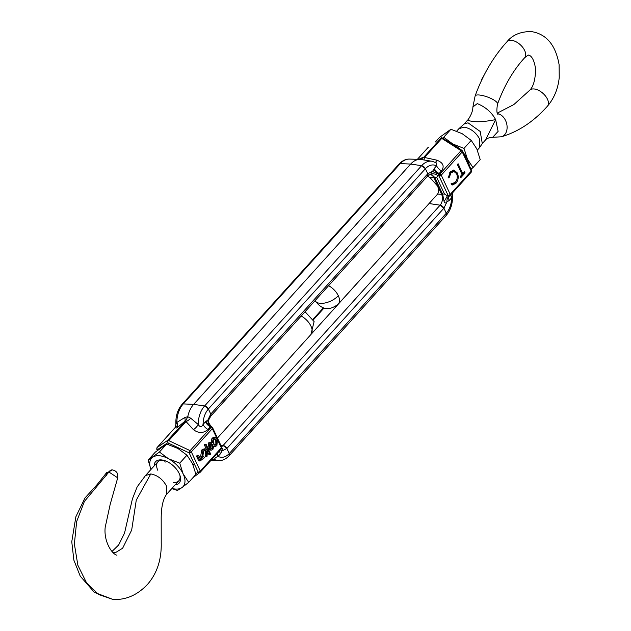 <?xml version="1.0" encoding="UTF-8"?>
<svg xmlns="http://www.w3.org/2000/svg" width="631" height="631" viewBox="0 0 631 631"><rect width="100%" height="100%" fill="white"/><g stroke="black" fill="none" stroke-linecap="round" stroke-linejoin="round"><path stroke-width="0.95" d="M228.067 456.071A3.534 1.972 -137.9 0 0 229.25 455.661L446.267 215.368A3.534 1.972 -137.9 0 0 446.283 213.254L443.908 208.191A3.534 1.972 -137.9 0 0 440.115 205.178L429.056 203.553L311.422 333.933M217.616 452.995A7.067 3.944 -137.9 0 0 218.058 456.418C215.676 457.309 214.524 458.335 214.627 459.502A21.328 14.127 95.5 0 0 218.823 460.606C222.538 460.717 226.016 459.068 229.25 455.661A3.534 1.972 -137.9 0 0 229.266 453.547L226.892 448.483A3.534 1.972 -137.9 0 0 223.098 445.47L220.755 445.123L223.098 445.47A7.817 5.174 -84.5 0 1 221.497 446.716M427.479 176.199L429.821 177.406L437.464 185.908C438.955 189.229 439.002 191.934 437.614 194.032L437.244 194.49M429.821 202.709A7.067 4.677 -84.5 0 1 429.175 203.553L440.115 205.178L223.098 445.47L226.892 448.483L443.908 208.191L440.115 205.178A7.817 5.174 -84.5 0 0 441.59 194.238L433.797 177.611L429.821 177.406M441.763 138.378L461.032 150.651A1.767 0.647 -57.5 0 1 461.884 150.304L441.55 137.542L423.204 157.86L424.521 157.474L441.763 138.378L441.55 137.542M428.473 147.197L428.023 147.536A1.767 0.986 -137.9 0 0 427.96 147.638M452.821 192.565L452.419 195.405C452.845 203.316 450.794 209.973 446.267 215.368L446.283 213.254L443.908 208.191L446.922 201.952C445.518 203.49 444.571 203.316 444.09 201.447L442.615 194.159L434.83 177.532L431.241 174.03C430.728 173.604 431.178 172.705 432.582 171.348A7.067 1.846 -160.6 0 0 438.924 174.132L436.691 177.358A7.067 3.526 -25.1 0 0 434.83 177.532A3.534 1.767 -25.1 0 1 433.797 177.611A7.817 5.174 -84.5 0 0 429.971 174.629L427.771 175.875A3.534 1.972 -137.9 0 0 427.779 173.762L427.771 175.875L210.754 416.168L210.762 414.054L208.388 408.991L204.602 405.978L193.654 404.353L183.258 403.911L182.075 404.321L399.092 164.028C402.326 160.621 405.804 158.973 409.519 159.083L417.911 159.335M471.523 170.244L471.239 172.176A1.767 0.986 42.1 0 0 471.247 171.119A1.767 0.883 -25.1 0 0 471.523 170.244L462.531 151.038A1.767 0.883 154.9 0 1 462.247 151.921L471.247 171.119L450.234 194.38A1.767 0.986 42.1 0 1 450.226 195.436A1.767 0.986 42.1 0 1 450.14 195.515A1.767 1.372 -126.8 0 1 449.974 195.665A1.767 1.372 -126.8 0 1 448.057 195.342L439.058 176.144A1.767 0.497 -64.9 0 1 440.02 173.911L439.137 173.501A7.067 3.944 42.1 0 1 434.254 168.445L432.582 171.348L427.779 173.762L425.412 168.698L421.618 165.685L410.671 164.06L400.275 163.618L399.092 164.028A3.534 1.972 -137.9 0 1 400.275 163.618A21.328 14.127 -84.5 0 1 409.519 159.083M451.67 183.353L451.37 184.702L452.388 184.978L455.921 183.29C458.374 180.229 458.847 176.798 457.365 172.997L453.926 170.007L450.487 171.719L448.144 177.816L449.067 177.8L450.976 172.918L453.949 171.474L456.615 173.706C457.735 176.822 457.325 179.646 455.377 182.154L452.451 183.534L451.67 183.353M465.079 172.933L464.542 171.79L462.783 173.738L458.098 163.729L457.388 164.517L462.073 174.519L460.322 176.459L460.859 177.603L465.079 172.933L463.761 172.807L460.37 176.562M451.457 197.274C452.648 194.679 452.695 194.869 451.599 197.826C451.48 204.097 449.706 209.232 446.283 213.254L229.266 453.547L226.892 448.483L222.088 450.897A7.067 1.846 19.4 0 1 220.74 449.54M436.691 177.358L444.484 193.993L447.292 195.918A7.067 0.844 -57.1 0 1 444.09 201.447M431.241 174.03A7.067 5.569 33.6 0 1 437.74 175.521L439.058 176.144A1.767 0.883 154.9 0 0 441.243 175.181L462.247 151.921A1.767 0.986 42.1 0 0 461.032 150.651L440.02 173.911A1.767 0.986 42.1 0 1 441.243 175.181L450.234 194.38A1.767 0.883 -25.1 0 1 448.057 195.342L447.292 195.918L449.233 196.146A7.067 5.135 -105.1 0 0 446.922 201.952L449.24 200.445A7.067 3.944 42.1 0 1 449.264 196.217L449.264 196.217A7.067 3.944 42.1 0 1 449.367 196.115M433.647 169.218A7.067 3.368 -145.7 0 0 438.979 173.635L441.495 170.883A7.067 3.944 42.1 0 1 436.613 165.827L436.502 162.948L432.164 161.284A21.328 14.127 95.5 0 0 421.618 165.685L410.671 164.06A22.077 14.623 -84.5 0 1 420.159 159.367L419.37 159.272A7.067 6.957 -98.5 0 1 418.818 159.335M432.164 161.284L420.159 159.367L423.204 157.86M451.157 194.403A7.067 3.944 -137.9 0 0 451.599 197.826L449.24 200.445M455.921 183.29L454.604 183.164L451.717 184.836M453.949 171.474L452.632 171.348L449.69 172.752M449.666 172.784L450.976 172.918M448.144 177.705L449.067 177.8M453.271 170.015L455.866 172.515M456.15 172.878L457.365 172.997M455.401 182.13L454.604 183.164M462.783 173.738L461.655 173.628M435.429 162.348A7.067 1.167 106.2 0 0 436.802 160.156L424.521 157.474L423.937 159.919M419.71 159.217L419.37 159.272A7.067 6.957 -98.5 0 0 423.204 157.34L420.175 158.547A7.067 6.657 -117.5 0 1 419.323 159.28M449.233 196.146L449.627 195.902L449.233 196.146M438.979 173.635L438.924 174.132M167.507 440.974L168.777 440.635L186.027 421.547L185.853 420.656L167.467 440.509L168.501 444.571M192.889 477.738L200.311 472.146A1.767 0.986 -137.9 0 1 200.224 472.233A1.767 1.372 -126.8 0 1 200.059 472.382A1.767 1.372 -126.8 0 1 198.142 472.059L189.142 452.861A1.767 0.497 -64.9 0 1 190.105 450.629L168.777 440.635M167.467 440.509L157.198 447.434A1.767 1.522 56 0 0 157.324 449.769L157.569 450.305M210.912 426.674L210.888 426.627A7.067 5.135 74.9 0 1 207.749 420.293L208.9 419.552L210.754 416.168A3.534 1.972 -137.9 0 0 210.762 414.054L208.388 408.991L425.412 168.698A3.534 1.972 -137.9 0 0 421.618 165.685L204.602 405.978A3.534 1.972 42.1 0 1 208.388 408.991C204.965 413.013 203.19 418.148 203.072 424.418A7.067 3.944 -137.9 0 0 207.946 429.474L210.312 426.856L211.117 427.368A1.767 0.647 -57.5 0 1 211.969 427.013L211.566 426.761C208.829 423.701 207.938 421.295 208.908 419.528M221.402 448.018C223.137 448.499 223.366 449.461 222.088 450.897L220.416 453.799A7.067 3.944 -137.9 0 1 219.974 450.384M229.25 455.661L229.266 453.547C225.693 457.27 221.962 458.224 218.058 456.418L220.416 453.799M208.064 452.806L208.837 454.454L210.155 454.58L210.651 454.028L206.108 444.327L204.791 444.2L204.294 444.752L206.424 449.296M209.886 443.017L211.306 442.37L208.569 442.883L207.993 448.325L209.997 450.021L211.314 450.155L209.311 448.452L209.886 443.017L208.569 442.883M211.306 442.37L212.292 442.765L213.325 438.332L215.313 437.401L213.996 437.267L212.008 438.206L210.975 442.631M196.517 456.166L198.726 460.875L200.043 461.001L197.834 456.292L196.517 456.166L197.329 455.267L198.647 455.393L200.453 459.258L202.796 457.514L201.478 457.38L200.066 458.429M202.796 457.514L201.991 456.292L203.056 450.148L205.509 448.957L204.199 448.83L201.739 450.013L200.674 456.158L201.478 457.38M205.146 455.337L205.674 456.465L206.992 456.592L206.463 455.464L205.146 455.337L205.43 451.528L204.507 450.455M176.735 421.863C175.647 424.821 175.694 425.01 176.885 422.415L184.654 417.604L187.754 416.697A22.077 14.623 -84.5 0 1 193.654 404.353L204.602 405.978A21.328 14.127 -84.5 0 0 198.221 424.489C200.027 427.368 201.644 427.345 203.072 424.418L205.43 421.8A7.067 3.944 -137.9 0 0 210.312 426.856L210.415 426.714A7.067 4.425 50.9 0 1 206.1 421.161L207.749 420.293L210.762 414.054L427.779 173.762L425.412 168.698C428.977 164.975 432.708 164.021 436.613 165.827L434.254 168.445M185.853 420.656L187.754 416.697L190.68 418.195L198.221 424.489A7.067 3.25 132.7 0 1 193.409 429.648C198.568 433.473 203.411 433.418 207.946 429.474M211.945 459.265A7.067 6.657 -117.5 0 1 214.627 459.502L210.431 460.354M193.409 429.648L186.027 421.547A7.067 3.794 143.6 0 0 190.68 418.195M204.294 444.752L205.611 444.879L210.155 454.58M206.108 444.327L205.611 444.879M207.993 448.325L209.311 448.452M213.325 438.332L212.008 438.206M215.313 437.401L217.514 439.365L216.875 445.691L215.108 446.527L213.806 445.983L212.876 449.469L211.314 450.155M206.463 455.464L206.739 451.662L205.162 450.376L203.505 451.165L202.945 455.7L204.491 457.649L200.043 461.001M197.834 456.292L198.647 455.393M201.991 456.292L200.674 456.158M203.056 450.148L201.739 450.013M205.509 448.957L207.575 450.81L206.992 456.592M206.739 451.662L205.43 451.528M175.331 427.566L176.79 428.031A7.067 4.567 50.9 0 0 176.885 422.415A21.328 14.127 -84.5 0 1 183.258 403.911A3.534 1.972 -137.9 0 0 182.075 404.321C177.54 409.716 175.497 416.373 175.923 424.284L175.087 428.015L176.719 426.083M184.654 417.604A7.067 3.494 -130.7 0 1 184.709 421.413L176.79 428.031M210.888 426.627L210.415 426.714M216.693 440.249L216.362 444.745L215.005 445.336L213.325 443.885L213.743 439.397L215.053 438.79L216.693 440.249L215.384 440.122L215.045 444.618L214.351 445.115M212.663 444.776L212.418 448.46L211.519 448.862L210.155 447.624L210.32 444.05L211.282 443.625L212.663 444.776L211.346 444.65L210.833 448.57M216.362 444.745L215.045 444.618M214.406 438.892L215.384 440.122M212.418 448.46L211.101 448.333M210.659 443.767L211.346 444.65M410.671 164.06L193.654 404.353L183.258 403.911L400.275 163.618L410.671 164.06M209.563 416.578A3.534 1.972 -137.9 0 0 210.754 416.168M166.403 494.53L166.442 494.491C162.759 499.634 161.008 508.318 161.197 520.543L161.22 542.865C161.607 559.492 157.087 573.279 147.646 584.227C137.495 595.041 125.948 600.12 112.996 599.45L98.578 594.473L86.502 582.744L77.865 565.273L74.371 543.993L76.659 521.537L84.396 501.432L108.911 472.012A6.184 4.094 95.5 0 1 112.389 469.898C116.617 470.852 118.383 473.495 117.713 477.833L108.911 472.012L106.308 473.203L106.6 475.451M163.429 460.251A14.127 7.887 -137.9 0 0 163.153 460.22A14.127 7.887 -137.9 0 0 157.86 461.837L145.477 475.545L150.77 473.936L136.272 500.131L131.674 530.072L122.635 548.229L116.017 552.306L113.138 552.582M148.119 460.094L155.344 452.096L166.647 444.027L177.847 448.428L186.942 455.164L179.717 463.162L168.516 458.761A21.194 11.831 -137.9 0 0 152.718 457.23A21.194 11.831 -137.9 0 0 150.967 469.472L148.119 460.094L159.422 452.025L168.516 458.761A21.194 11.831 -137.9 0 1 183.164 473.928L179.717 463.162M171.774 488.583L177.414 490.429L182.012 487.558A21.194 11.831 -137.9 0 0 183.164 473.928L188.708 482.36L195.933 474.362L192.487 463.596L186.942 455.164M171.94 488.41A21.194 11.831 -137.9 0 0 175.15 489.025A21.194 11.831 -137.9 0 0 182.012 487.558L188.708 482.36M154.153 465.938A15.893 8.873 42.1 0 1 161.52 459.92A15.893 8.873 42.1 0 1 162.64 460.086A15.893 8.873 42.1 0 1 180.087 475.845A15.893 8.873 42.1 0 1 175.126 484.884M157.86 461.837A14.127 7.887 -137.9 0 0 157.813 470.284M173.541 482.392A14.127 7.887 -137.9 0 0 178.833 480.775A14.127 7.887 -137.9 0 0 179.843 475.08M166.647 444.027L159.422 452.025M164.549 460.567A14.127 7.887 -137.9 0 0 165.18 462.129M471.026 169.179L472.998 167.594L467.445 159.154L463.998 148.395L452.806 143.986L443.703 137.258L442.702 138.079M435.453 141.951L439.633 137.329L450.928 129.26L462.129 133.662L471.223 140.39L476.776 148.829L480.223 159.596L472.998 167.594M463.998 148.395L471.223 140.39M443.703 137.258L450.928 129.26M463.343 152.773A21.194 11.831 42.1 0 1 467.445 159.154A21.194 11.831 42.1 0 1 469.219 165.314M449.58 142.464A21.194 11.831 42.1 0 1 452.806 143.986A21.194 11.831 42.1 0 1 459.542 148.813M481.729 80.027L480.483 82.724M456.678 131.145L458.863 128.724L464.069 127.115C470.734 128.369 475.948 132.376 479.71 139.136L479.663 147.52L482.289 143.537L480.207 131.493L468.005 122.808L464.03 124.078L467.287 120.474L469.756 120.868C475.458 122.351 484.087 121.933 495.643 119.614L498.119 131.374L492.661 137.329L501.503 136.769A11.918 8.629 -106.2 0 0 506.882 124.717A11.918 8.629 -106.2 0 0 497.543 113.69M498.001 114.448C496.7 113.493 496.542 110.039 497.528 104.083A11.918 3.226 -160 0 0 491.754 98.83A11.918 3.226 -160 0 0 479.41 95.013A11.918 3.226 -160 0 0 475.119 95.951L472.895 106.954L477.273 103.61C485.547 106.994 491.667 112.334 495.643 119.614L485.547 139.932L482.289 143.537M481.335 79.987L484.087 75.215M313.481 319.704L323.916 308.141M437.614 194.032L441.59 194.238A3.534 1.767 -25.1 0 0 442.615 194.159A7.067 3.526 -25.1 0 1 444.484 193.993M450.297 195.334L471.144 172.255A1.767 0.986 42.1 0 0 471.239 172.176L449.264 196.217M441.495 170.883C444.729 166.221 443.167 162.648 436.802 160.156M417.43 159.296L428.118 147.457A1.767 0.986 -137.9 0 0 428.023 147.536L417.406 159.296M420.175 158.547L418.976 159.32M195.815 473.802L198.142 472.059A1.767 0.883 -25.1 0 0 200.319 471.097L191.327 451.891A1.767 0.883 154.9 0 1 189.142 452.861L167.665 442.796L157.324 449.769A1.767 0.883 154.9 0 1 156.819 449.446L157.103 447.513A1.767 0.986 -137.9 0 0 156.977 447.75M217.963 440.659L221.331 447.836A1.767 0.883 -25.1 0 0 221.607 446.953L212.615 427.755A1.767 0.883 154.9 0 1 212.331 428.63A1.767 0.986 -137.9 0 0 211.117 427.368L190.105 450.629A1.767 0.986 -137.9 0 1 191.327 451.891L212.331 428.63L216.859 438.3M221.331 447.836L200.319 471.097A1.767 0.986 -137.9 0 1 200.311 472.146L221.323 448.893A1.767 0.986 -137.9 0 0 221.331 447.836M200.382 472.051L221.229 448.972A1.767 0.986 -137.9 0 0 221.323 448.893L221.607 446.953M175.513 427.155L157.198 447.434A1.767 0.986 -137.9 0 0 157.103 447.513L175.521 427.124M205.43 421.8L206.1 421.161M305.065 311.738L314.104 321.581L310.894 334.548A14.127 7.887 -137.9 0 0 310.941 326.101A14.127 7.887 -137.9 0 0 301.208 316.005M112.01 551.447L118.667 544.971L124.504 533.242L132.415 498.876L137.156 486.856L145.477 475.545L150.77 473.936C157.537 475.222 162.774 479.26 166.497 486.044L166.442 494.491M315.161 300.64A14.016 6.996 154.9 0 0 320.059 303.322A14.016 6.996 -25.1 0 0 338.303 295.702A14.016 7.824 42.1 0 1 338.263 304.087C329.343 311.091 321.644 309.939 315.161 300.64L315.137 300.585M328.609 285.669A14.016 7.824 42.1 0 1 338.303 295.702M464.03 124.078L458.863 128.724M501.503 136.769C518.579 131.642 533.897 121.436 547.456 106.158A11.918 6.602 -138.4 0 0 545.531 96.093A11.918 6.602 -138.4 0 0 534.094 88.963A11.918 6.602 -138.4 0 0 529.614 90.336L513.871 104.549L497.307 113.107M529.614 90.336C533.282 86.92 535.285 79.987 535.624 69.544C533.826 55.11 528.344 55.047 528.849 55.276C528.833 54.645 527.413 55.489 524.59 57.815A11.918 6.712 -137.4 0 0 522.894 47.601A11.918 6.712 -137.4 0 0 511.496 40.329A11.918 6.712 -137.4 0 0 507.04 41.678C493.545 56.49 482.904 74.576 475.119 95.951M323.285 307.944L313.213 319.097M462.531 151.038L461.884 150.304M451.133 183.408L452.451 183.534M157.316 450.51L156.819 449.446M218.823 460.606L210.935 460.393M215.108 446.527L213.791 446.401M211.969 427.013L212.615 427.755M116.924 555.201L116.94 555.209C112.042 554.207 103.65 541.564 105.18 527.406L110.165 504.445L117.713 477.833M310.894 334.548L217.435 438.032M194.238 463.722L193.102 464.976M178.833 480.775L166.45 494.491M112.996 599.45L94.398 592.351L80.224 576.119L73.851 560.099L71.768 541.737L75.87 516.773L84.933 498.025L97.387 484.285L106.734 472.509M112.389 469.898L106.347 473.124M547.456 106.158C554.105 98.365 558.033 88.845 559.232 77.589L559.105 64.717C555.666 44.943 546.351 33.893 531.152 31.55C520.536 31.558 512.498 34.934 507.04 41.678M479.663 147.52L477.336 150.091M437.267 194.458L338.263 304.087M467.287 120.474C466.727 121.578 472.895 114.085 472.895 106.954L472.895 106.954M485.547 139.932C486.485 138.481 488.851 137.613 492.661 137.329M524.59 57.815C513.397 70.033 504.374 85.453 497.528 104.083"/></g></svg>

